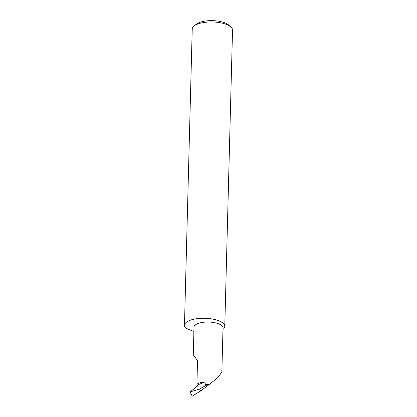 <?xml version="1.0" encoding="UTF-8"?>
<svg xmlns="http://www.w3.org/2000/svg" width="417" height="417" viewBox="0 0 417 417"><rect width="100%" height="100%" fill="white"/><g stroke="black" fill="none" stroke-linecap="round" stroke-linejoin="round"><path stroke-width="0.63" d="M193.274 354.815L197.533 360.642L196.913 384.328C198.8 382.853 200.973 382.274 203.439 382.582L197.304 385.084A0.808 0.521 -108.6 0 1 197.251 386.126L189.98 391.996L192.253 396.15L200.629 390.953L208.933 384.735L217.611 377.708L221.86 372.225L223.017 327.903A14.517 5.484 1.5 0 0 214.296 322.622A14.517 5.484 1.5 0 0 198.513 323.321A14.517 5.484 1.5 0 0 193.999 327.147L193.274 354.815M194.061 25.99L196.318 24.186A17.743 6.703 1.5 0 1 200.223 22.205A17.743 6.703 1.5 0 1 228.698 25.03L230.862 26.954A20.162 7.615 -178.5 0 0 198.497 23.748A20.162 7.615 -178.5 0 0 194.061 25.99A20.162 7.615 -178.5 0 0 192.227 29.054L184.465 325.364A20.162 7.615 -178.5 0 0 185.737 328.132L193.879 331.557M222.975 329.451A20.162 7.615 -178.5 0 0 224.773 326.417L232.535 30.107A20.162 7.615 -178.5 0 0 230.862 26.954M224.773 326.417A20.162 7.615 -178.5 0 0 212.665 319.083A20.162 7.615 -178.5 0 0 190.741 320.058A20.162 7.615 -178.5 0 0 184.465 325.364M200.629 390.953L199.55 388.978L206.66 385.126L208.933 384.735M199.55 388.978L189.98 391.996M206.66 385.126L205.289 384.552A14.517 5.484 1.5 0 1 208.985 384.662M205.289 384.552C205.388 383.364 204.773 382.707 203.439 382.582M197.304 385.084L196.913 384.328M205.706 385.866L197.251 386.126"/></g></svg>
